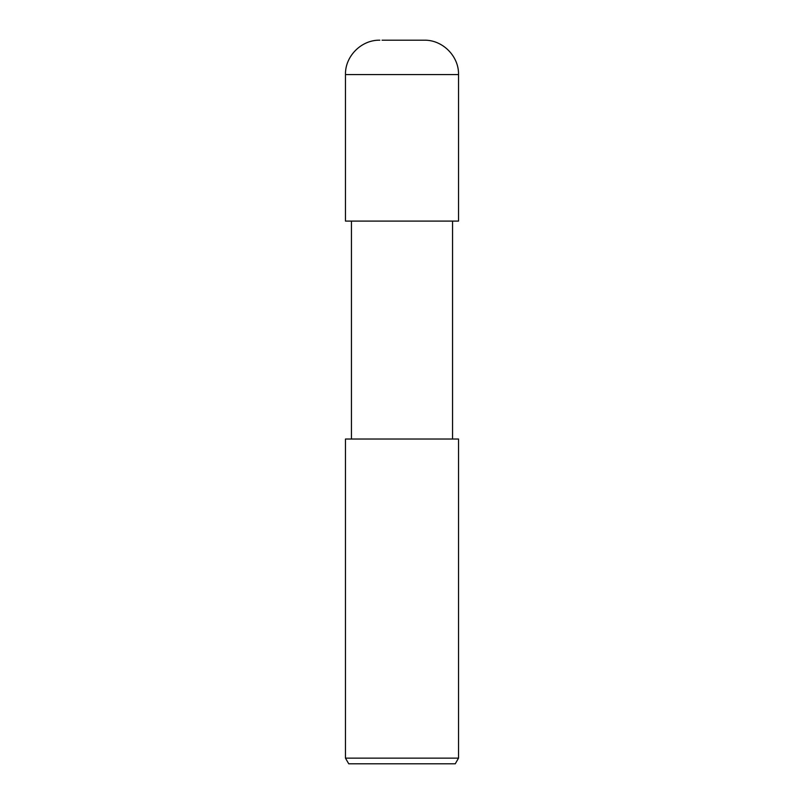 <?xml version="1.0" encoding="UTF-8"?>
<svg xmlns="http://www.w3.org/2000/svg" width="804" height="804" viewBox="0 0 804 804"><rect width="100%" height="100%" fill="white"/><g stroke="black" fill="none" stroke-linecap="round" stroke-linejoin="round"><path stroke-width="1.21" d="M402 758.142L458.531 758.142L458.531 439.034L345.469 439.034L345.469 758.142L402 758.142M345.469 758.142L348.735 763.8L455.265 763.8L458.531 758.142M382.051 40.2L424.16 40.2C442.532 39.728 459.004 56.21 458.531 74.571L345.469 74.571C344.996 56.21 361.468 39.728 379.84 40.2M345.469 74.571L345.469 221.1L458.531 221.1L458.531 74.571M402 40.2L421.949 40.2M452.562 221.1L452.562 439.034M351.438 221.1L351.438 439.034"/></g></svg>

